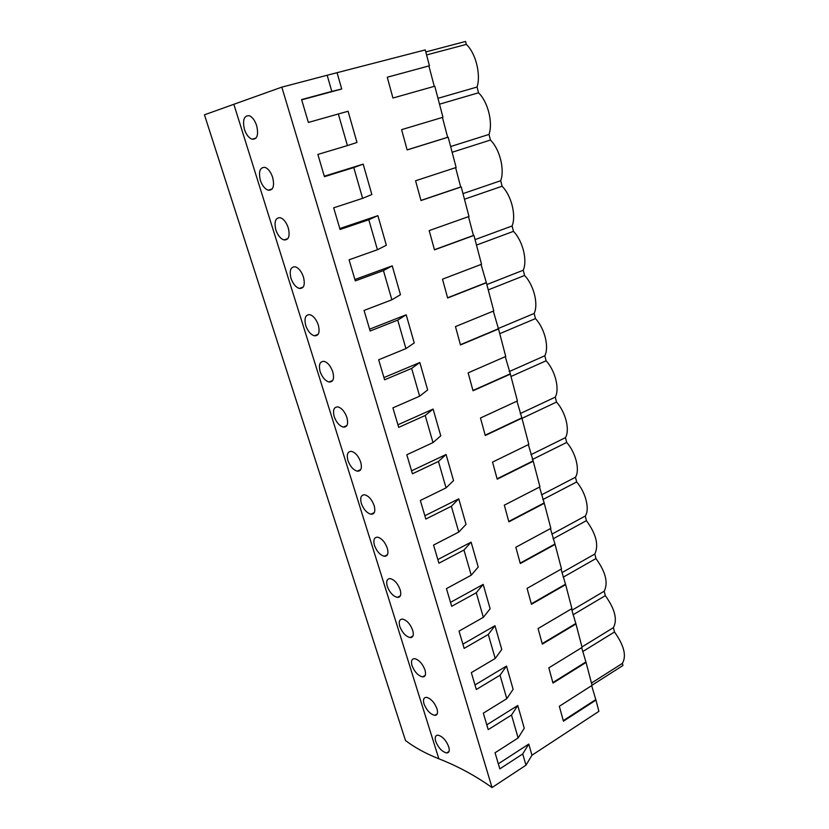 <?xml version="1.0" encoding="UTF-8"?>
<svg xmlns="http://www.w3.org/2000/svg" width="829" height="829" viewBox="0 0 829 829"><rect width="100%" height="100%" fill="white"/><g stroke="black" fill="none" stroke-linecap="round" stroke-linejoin="round"><path stroke-width="1.24" d="M387.257 77.242L429.432 65.781L425.267 49.906L327.154 75.242L331.818 91.408L301.611 99.584L308.378 122.443L338.325 113.977L347.424 145.583L317.859 154.432L324.44 176.681L353.765 167.562L362.625 198.338L333.672 207.82L340.077 229.478L368.801 219.747L377.433 249.726L349.061 259.809L355.309 280.896L383.444 270.586L391.868 299.797L364.055 310.44L370.148 330.989L397.723 320.118L405.93 348.605L378.666 359.776L384.604 379.796L411.64 368.418L419.64 396.189L392.915 407.858L398.697 427.381L425.204 415.505L433.007 442.593L406.801 454.748L412.438 473.784L438.448 461.452L446.054 487.877L420.344 500.467L425.837 519.047L451.359 506.27L458.789 532.063L433.557 545.078L438.924 563.202L463.971 550.021L471.224 575.202L446.448 588.621L451.691 606.31L476.271 592.745L483.359 617.336L459.038 631.118L464.147 648.392L488.291 634.454L495.214 658.475L471.328 672.62L476.323 689.49L500.032 675.21L506.799 698.681L483.328 713.158L488.208 729.634L511.514 715.033L518.125 737.965L495.058 752.763L499.825 768.866L522.726 753.955L528.767 744.079L531.959 755.219L525.969 765.198L492.032 787.55C475.421 775.737 457.691 766.141 438.842 758.784L233.84 104.288L204.452 114.827L405.485 740.504C414.521 747.437 425.64 753.53 438.842 758.784M435.93 714.598L436.448 714.93M592.03 685.22L622.931 665.49L622.403 663.366L591.471 683.065M531.959 755.219L598.89 711.355L595.937 700.101L563.419 721.178L559.337 706.277L592.072 685.376L586.062 662.454L552.995 683.075L548.829 667.842L582.103 647.408L575.958 623.978L542.332 644.123L538.073 628.548L571.917 608.6L565.637 584.652L531.441 604.289L527.078 588.362L561.502 568.922L555.078 544.435L520.291 563.544L515.835 547.244L550.86 528.353L544.28 503.307L508.882 521.845L504.322 505.172L539.959 486.851L533.234 461.225L497.213 479.172L492.54 462.105L528.819 444.396L521.928 418.168L485.266 435.494L480.478 418.003L517.41 400.946L510.363 374.097L473.027 390.76L468.126 372.853L505.731 356.46L498.519 328.978L460.489 344.937L455.463 326.585L493.783 310.916L486.385 282.762L447.639 297.984L442.499 279.176L481.535 264.264L473.96 235.426L434.479 249.861L429.204 230.586L468.986 216.473L461.225 186.919L420.987 200.525L415.578 180.763L456.126 167.489L448.178 137.189L407.143 149.935L401.599 129.656L442.945 117.272L434.79 86.206L392.946 98.029L387.247 77.221L429.432 65.781M522.726 753.955L525.969 765.198M338.325 113.977L348.076 111.262L356.988 142.453L347.424 145.583M362.625 198.338L371.848 194.525L363.175 164.142L324.305 176.214M377.433 249.726L386.335 245.26L377.889 215.654L339.807 228.545M391.868 299.797L400.459 294.709L392.221 265.85L354.895 279.508M405.93 348.605L414.231 342.937L406.189 314.792L369.61 329.175M419.64 396.189L427.66 389.962L419.826 362.511L383.941 377.578M433.007 442.593L440.759 435.847L433.111 409.07L397.92 424.78M446.054 487.877L453.546 480.633L446.085 454.499L411.557 470.81M458.789 532.063L466.033 524.353L458.748 498.83L424.862 515.731M471.224 575.202L478.219 567.046L471.11 542.125L437.836 559.565M483.359 617.336L490.126 608.745L483.183 584.404L450.51 602.351M495.214 658.475L501.763 649.49L494.975 625.708L462.893 644.143M506.799 698.681L513.13 689.313L506.498 666.06L474.976 684.951M518.125 737.965L524.249 728.235L517.762 705.51L486.789 724.836M528.767 744.079L498.333 763.81M337.165 73.045L341.724 88.993L331.818 91.408M301.683 99.843L341.724 88.993M442.427 117.428L447.65 137.303L448.178 137.189M455.618 167.655L460.696 186.991L461.225 186.919M468.489 216.649L473.432 235.467L473.96 235.426M481.038 264.451L486.385 282.762M493.296 311.113L498.519 328.978M505.265 356.667L510.363 374.097M516.944 401.153L521.928 418.168M528.363 444.613L533.234 461.225M539.513 487.079L544.28 503.307M550.415 528.591L555.078 544.435M561.067 569.171L565.637 584.652M571.492 608.849L575.958 623.978M581.689 647.667L586.062 662.454M591.657 685.645L595.937 700.101M428.904 65.947L434.272 86.361M426.583 54.942L466.312 44.393L465.577 41.45L425.795 51.937M466.312 44.393C475.742 53.108 481.069 74.506 477.069 87.024L437.971 98.319M439.515 104.185L478.52 92.786L477.069 87.024M478.52 92.786C487.918 101.718 493.11 122.609 489.017 134.422L490.436 140.049C499.804 149.189 504.871 169.582 500.695 180.722L502.084 186.224C511.42 195.551 516.363 215.488 512.104 225.975L513.462 231.353C522.757 240.866 527.596 260.337 523.254 270.213L524.581 275.466C533.855 285.145 538.581 304.181 534.166 313.455L535.461 318.595C544.694 328.45 549.316 347.05 544.829 355.755L546.104 360.781C555.295 370.781 559.813 388.977 555.264 397.132L556.508 402.055C565.668 412.2 570.083 429.992 565.471 437.629L566.694 442.437C575.813 452.717 580.134 470.126 575.471 477.245L576.652 481.96C585.74 492.364 589.979 509.4 585.253 516.042L586.414 520.653C596.124 533.959 598.932 545.078 594.828 554.021L595.968 558.539C605.626 571.896 608.372 582.787 604.206 591.222L605.325 595.647C614.931 609.046 617.626 619.719 613.398 627.657L614.486 631.988C624.05 645.439 626.683 655.894 622.403 663.366M424.427 676.443L423.868 676.112M492.032 787.55L281.829 87.138L233.84 104.288M435.702 741.385C438.417 747.882 442.054 751.737 446.603 752.95C449.121 752.919 449.836 750.898 448.758 746.888C446.137 740.297 442.562 736.39 438.044 735.168C435.412 735.261 434.624 737.333 435.702 741.385M290.958 278.295C289.207 270.472 290.668 266.637 295.331 266.803C298.813 268.057 301.538 271.487 303.476 277.083C305.3 284.865 303.922 288.647 299.362 288.44C295.766 287.248 292.969 283.87 290.958 278.295M275.829 229.902C274.005 221.602 275.508 217.54 280.347 217.716C283.725 218.97 286.368 222.359 288.264 227.882C290.171 236.13 288.741 240.151 283.995 239.933C280.513 238.731 277.788 235.395 275.829 229.902M374.439 545.378C373.091 539.897 374.18 537.171 377.713 537.202C381.837 538.435 385.05 542.125 387.33 548.259C388.708 553.679 387.692 556.352 384.293 556.28C380.086 555.088 376.801 551.461 374.439 545.378M399.765 626.423C402.272 632.672 405.702 636.392 410.065 637.584C413.101 637.605 413.992 635.221 412.738 630.423C410.324 624.102 406.966 620.33 402.656 619.097C399.495 619.128 398.531 621.563 399.765 626.423M387.247 586.362C389.682 592.528 393.039 596.196 397.329 597.388C400.542 597.44 401.495 594.911 400.179 589.813C397.837 583.585 394.552 579.854 390.324 578.621C386.988 578.621 385.951 581.202 387.247 586.362M423.982 703.904C422.863 699.603 423.702 697.417 426.51 697.344C430.966 698.567 434.469 702.432 437.018 708.93C438.147 713.178 437.38 715.323 434.697 715.334C430.199 714.132 426.634 710.329 423.982 703.904M412.003 665.594C414.583 671.925 418.085 675.697 422.521 676.889C425.37 676.889 426.21 674.64 425.018 670.122C422.531 663.708 419.101 659.884 414.718 658.661C411.733 658.713 410.832 661.024 412.003 665.594M334.18 416.593C336.356 422.417 339.403 425.919 343.32 427.111C347.31 427.256 348.501 424.075 346.926 417.578C344.823 411.723 341.859 408.169 338.035 406.915C333.932 406.811 332.647 410.044 334.18 416.593M347.911 460.53C350.159 466.437 353.278 469.981 357.299 471.173C361.081 471.297 362.221 468.292 360.719 462.178C358.553 456.23 355.506 452.624 351.579 451.39C347.662 451.308 346.449 454.354 347.911 460.53M361.33 503.452C363.63 509.441 366.843 513.027 370.946 514.218C374.542 514.312 375.62 511.483 374.18 505.721C371.962 499.68 368.832 496.043 364.801 494.799C361.081 494.747 359.921 497.628 361.33 503.452M320.118 371.599C322.243 377.34 325.206 380.801 329.02 381.993C333.196 382.159 334.45 378.791 332.792 371.889C330.75 366.117 327.869 362.605 324.149 361.361C319.859 361.237 318.512 364.646 320.118 371.599M260.327 180.276C262.233 185.696 264.876 189.002 268.254 190.204C273.176 190.421 274.648 186.162 272.658 177.416C270.803 171.966 268.244 168.619 264.979 167.365C259.964 167.178 258.41 171.489 260.327 180.276M305.714 325.517C307.777 331.165 310.657 334.595 314.367 335.786C318.74 335.973 320.056 332.398 318.315 325.072C316.326 319.393 313.528 315.922 309.922 314.668C305.445 314.523 304.046 318.139 305.714 325.517M244.42 129.386C242.42 120.081 244.016 115.511 249.197 115.687C252.348 116.951 254.835 120.267 256.648 125.635C258.731 134.909 257.218 139.427 252.12 139.21C248.855 138.008 246.286 134.733 244.42 129.386M327.154 75.242L281.829 87.138M595.388 699.831L563.264 720.639M517.762 705.51L511.514 715.033M581.989 646.941L613.398 627.657M582.714 651.584L614.486 631.988M571.875 610.31L604.206 591.222M573.057 614.786L605.325 595.647M585.502 662.205L552.85 682.568M506.498 666.06L500.032 675.21M561.979 572.632L594.828 554.021M563.181 577.212L595.968 558.539M575.409 623.75L542.207 643.636M494.975 625.708L488.291 634.454M551.876 534.156L585.253 516.042M553.098 538.829L586.414 520.653M565.088 584.445L531.316 603.833M483.183 584.404L476.271 592.745M541.555 494.84L575.471 477.245M542.808 499.618L576.652 481.96M554.528 544.259L520.177 563.119M471.11 542.125L463.971 550.021M530.995 454.665L565.471 437.629M532.28 459.546L566.694 442.437M543.731 503.151L508.778 521.462M458.748 498.83L451.359 506.27M520.208 413.588L555.264 397.132M521.98 418.365L556.508 402.055M532.684 461.1L497.11 478.82M446.085 454.499L438.448 461.452M509.182 371.599L544.829 355.755M510.996 376.49L546.104 360.781M521.389 418.075L485.172 435.173M433.111 409.07L425.204 415.505M497.908 328.657L534.166 313.455M499.752 333.672L535.461 318.595M509.825 374.034L472.944 390.48M419.826 362.511L411.64 368.418M486.861 284.544L523.254 270.213M488.26 289.881L524.581 275.466M497.98 328.947L460.427 344.698M406.189 314.792L397.723 320.118M475.058 239.612L512.104 225.975M476.499 245.073L513.462 231.353M485.856 282.772L447.587 297.787M392.221 265.85L383.444 270.586M462.986 193.613L500.695 180.722M464.458 199.209L502.084 186.224M473.432 235.467L434.437 249.716M377.889 215.654L368.801 219.747M450.634 146.536L489.017 134.422M452.137 152.256L490.436 140.049M460.696 186.991L420.956 200.431M363.175 164.142L353.765 167.562M447.65 137.303L407.132 149.883M399.526 596.89L399.35 596.31M386.749 555.658L386.573 555.119M449.038 751.437L446.603 752.95M255.995 138.111L252.12 139.21M437.287 713.779L434.697 715.334M425.267 675.303L422.521 676.889M412.966 635.967L410.065 637.584M400.386 595.761L397.329 597.388M387.495 554.642L384.293 556.28M374.304 512.591L370.946 514.218M360.781 469.566L357.299 471.173M346.916 425.536L343.32 427.111M332.719 380.47L329.02 381.993M318.149 334.325L314.367 335.786M303.207 287.062L299.362 288.44M287.87 238.638L283.995 239.933M272.14 189.002L268.254 190.204"/></g></svg>
